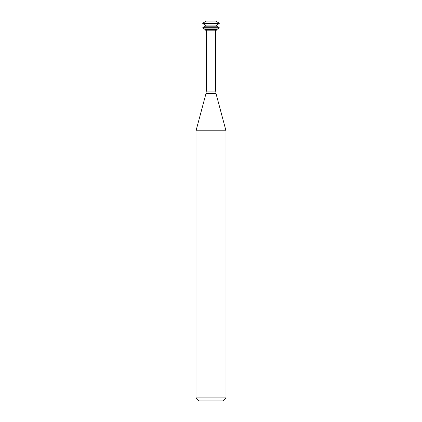 <?xml version="1.0" encoding="UTF-8"?>
<svg xmlns="http://www.w3.org/2000/svg" width="422" height="422" viewBox="0 0 422 422"><rect width="100%" height="100%" fill="white"/><g stroke="black" fill="none" stroke-linecap="round" stroke-linejoin="round"><path stroke-width="0.63" d="M219.245 23.178L215.647 21.1L206.353 21.1L202.755 23.178L202.755 23.558L219.245 23.558L219.245 23.178L202.755 23.178M219.245 23.558L216.628 25.067L205.372 25.067L202.755 23.558M216.628 25.067L216.628 26.201L205.372 26.201L202.755 27.71L202.755 28.089L219.245 28.089L219.245 27.71L202.755 27.71M216.628 26.201L219.245 27.71M219.245 28.089L216.628 29.598L205.372 29.598L202.755 28.089M216.628 29.598L216.628 30.168L205.372 30.168L205.372 29.598M215.7 30.168L215.7 91.062L206.3 91.062L206.3 30.168M216.038 93.652L205.962 93.652L196.008 130.799L225.992 130.799L216.038 93.652L215.7 91.062M225.992 130.799L225.992 397.904L196.008 397.904L196.008 130.799M225.992 397.904L222.995 400.9L199.005 400.9L196.008 397.904M205.372 25.067L205.372 26.201M205.962 93.652L206.3 91.062"/></g></svg>
